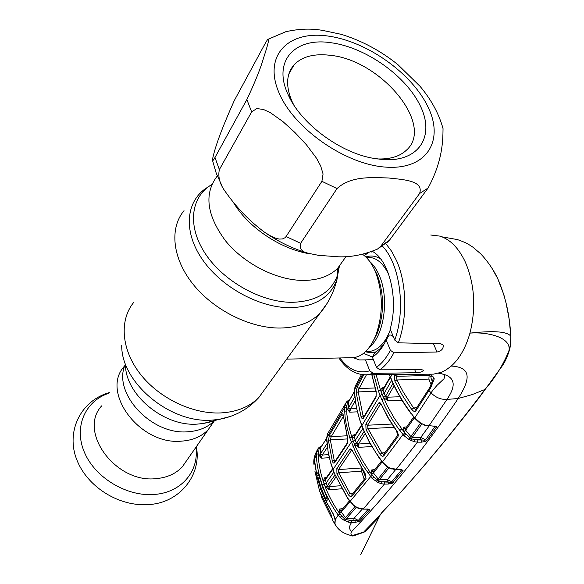 <?xml version="1.0" encoding="UTF-8"?>
<svg xmlns="http://www.w3.org/2000/svg" width="584" height="584" viewBox="0 0 584 584"><rect width="100%" height="100%" fill="white"/><g stroke="black" fill="none" stroke-linecap="round" stroke-linejoin="round"><path stroke-width="0.88" d="M213.437 422.159L208.218 429.649C201.626 436.511 192.735 440.343 181.536 441.139C139.919 445.512 100.01 391.82 124.494 366.102C100.01 391.82 139.919 445.512 181.536 441.139C192.735 440.343 201.626 436.511 208.218 429.649L213.437 422.159M363.569 353.335L372.417 357.065M351.064 357.707L353.495 357.656C362.54 356.481 369.92 349.203 375.636 335.829C383.279 314.353 383.221 293.022 375.461 271.837L374.322 269.275C371.11 262.574 367.256 257.632 362.752 254.456M373.03 251.755L371.512 252.018M368.008 253.171L364.066 255.442M388.353 177.967C402.266 179.573 424.342 180.295 419.567 193.538L380.98 245.959L377.519 249.069C362.138 255.5 347.414 257.946 333.354 256.412L318.587 255.354L308.44 253.325C301.68 251.908 299.081 248.572 300.629 243.309L337.026 188.574C351.437 175.273 373.665 177.697 388.353 177.967M386.885 242.688L389.448 240.258L428.079 188.033C442.738 160.848 442.884 140.54 443.037 128.633L442.643 127.173M422.436 89.242L420.042 86.301L397.989 64.722C380.717 50.823 361.861 40.705 341.421 34.383L323.251 30.529C311.688 28.331 299.205 28.726 285.824 31.711L268.479 39.121M382.564 159.571L371.687 158.023C338.348 151.672 300.227 122.735 288.087 94.557C272.319 61.065 294.796 37.172 330.836 42.705C365.701 47.209 406.252 76 420.458 106.178C435.138 136.371 418.991 162.374 382.564 159.571M293.686 104.799L292.131 101.609C285.554 86.191 286.204 73.912 294.095 64.787C302.045 56.604 313.951 53.429 329.807 55.261C380.768 59.736 435.08 125.034 406.493 150.11C399.711 156.541 389.791 159.476 376.738 158.921M286.094 236.535L321.908 181.317L323.069 173.995L320.66 165.922L316.601 158.352L306.359 144.693L294.964 132.539L282.89 121.567L270.158 112.529L263.464 109.471L256.821 108.573L251.653 111.865L219.365 169.601C217.817 176.821 219.774 184.128 225.249 191.523C236.629 207.736 249.755 221.321 264.625 232.271L271.005 236.206L275.933 238.323L279.24 239.068L282.393 238.98L285.087 237.695L286.094 236.535L300.629 243.309M265.37 43.128L234.221 100.718C221.789 128.546 214.525 148.263 212.43 159.87C212.182 161.622 213.029 160.826 214.985 157.498L246.864 99.543C254.952 82.359 260.486 68.627 263.457 58.349C266.523 48.727 270.414 37.026 267.406 39.8L265.37 43.128M310.856 253.974C281.612 249.784 248.616 227.964 233.549 202.677M101.704 405.836C77.635 431.532 115.668 483.545 156.125 478.632C167.009 477.683 175.704 473.785 182.208 466.952L187.391 459.513M363.898 472.018L365.73 477.486L362.971 470.689M363.007 470.667L361.489 471.193L361.35 468.857M351.977 450.425L351.437 450.446L338.53 469.551L361.306 468.003M364.233 479.369L361.489 471.193L338.764 472.77L350.013 493.422L353.167 493.049M338.53 469.551L338.764 472.77L336.932 473.734L336.851 468.514L338.53 469.551M336.851 468.514L349.707 449.41L351.437 450.446M366.037 478.705L364.964 473.602L352.437 450.804L365.066 473.31L366.037 478.705L351.875 496.174C350.845 496.991 349.655 496.48 348.305 494.633L350.013 493.422M349.707 449.41C350.568 448.417 351.48 448.884 352.437 450.804M365.898 477.274L351.897 494.604L351.875 496.174M348.305 494.633L336.932 473.734M326.646 438.131L327.493 433.927L326.726 437.898L328.077 451.388L330.478 461.951L334.537 473.719L347.779 498.24L353.743 505.364L357.481 507.693L363.314 508.978L384.403 484.085L381.403 483.771L377.914 482.428L372.169 478.522L363.014 465.652L355.605 452.199L349.831 438.007L346.261 424.48L345.086 416.903L344.494 407.793L344.648 405.946L346.604 405.617L346.874 414.428L348.626 425.648L351.78 437.124L355.722 447.293L362.547 460.659L369.752 471.814L373.731 476.967L376.935 480.026L379.009 481.114L382.024 481.727L381.403 483.771M372.315 475.318L370.599 476.683L350.028 501.474L353.743 505.364M344.648 405.946L346.159 402.427L347.334 402.339L346.633 408.26L348.611 407.741L349.699 412.173L346.633 408.26M354.473 391.484L348.67 401.785L348.611 407.741L350.604 408.873L349.699 412.173L357.364 411.851M355.247 400.734L350.604 408.873L356.627 408.625M348.772 407.435L354.802 396.777M348.823 401.332L347.334 402.339L348.466 401.106L348.831 401.31L354.466 391.316M347.159 401.281L346.217 402.347L347.159 401.281L348.466 401.106M347.327 401.142L349.707 399.726M362.606 374.702L354.51 389.776L354.641 393.434C355.16 402.405 357.058 411.705 360.328 421.334L364.474 431.875L369.533 442.103L375.556 452.206L382.359 461.9L386.732 466.156L390.433 468.295L403.128 470.222L392.266 483.26L388.17 484.063L384.403 484.085L384.71 482.019L391.346 482.216L392.266 483.26M355.503 385.535L354.437 390.127L354.568 393.682M371.928 374.738L376.169 391.375L376.103 397.047L363.503 418.093C362.635 419.151 361.817 418.699 361.058 416.75L356.152 392.514L357.167 387.053L363.752 374.804M401.15 469.631L395.908 469.719L417.524 442.139L414.311 441.789L408.917 439.424L403.924 435.635L399.836 430.466C392.419 420.502 386.418 410.26 381.826 399.733L378.403 391.097L373.833 374.716M366.431 374.826L359.05 388.499L374.928 388.002M375.965 391.309L358.189 391.901L363.065 415.852L364.452 415.742M357.167 387.053L359.05 388.499L358.189 391.901L356.152 392.514M361.058 416.75L363.065 415.852L363.511 416.808M376.103 397.047L376.169 391.375M376.111 396.222L363.635 417.064L363.503 418.093M361.678 425.597L354.203 437.263L352.262 438.161L352.473 436.065L353.977 434.737L354.415 435.701M354.43 436.978L354.576 435.963L361.489 425.094M355.444 434.606L353.977 434.737L354.203 437.263L355.306 440.299L362.839 428.532M365.088 433.722L358.437 444.001L358.744 447.329L356.503 443.329L354.583 444.307L353.371 441.234L355.306 440.299L356.503 443.329L364.08 431.474M369.957 443.351L358.437 444.001L356.693 442.957M371.796 446.57L358.744 447.329L354.583 444.307M381.447 461.112L373.621 471.127L373.439 472.952L378.118 478.938L387.63 467.134M382.089 461.966L373.643 472.748M401.595 469.864L391.769 481.785L401.449 470.062M376.264 481.537L378.118 478.938L379.418 479.668L387.396 479.646L395.55 469.711M388.907 467.915L379.418 479.668L377.914 482.428M388.17 484.063L388.477 482.004L387.082 481.705L387.396 479.646L391.769 481.785L391.346 482.216L393.244 482.566M387.082 481.705L382.024 481.727L384.71 482.019M373.439 472.952L371.716 474.31L371.679 469.959L373.439 472.952M372.169 478.522L373.731 476.967L371.716 474.31M374.811 469.624L371.679 469.959L373.191 471.032M403.128 470.222L401.653 469.879L402.967 470.857M395.908 469.719L392.119 468.872M391.733 469.01L390.433 468.295M390.156 468.463L388.046 467.061M387.674 467.163L386.732 466.156M376.103 374.694L380.483 390.112L386.98 405.259L394.375 418.37L404.8 433.029L402.975 434.532L382.243 462.17L379.6 458.148M404.8 433.029L405.646 434.029L403.924 435.635M403.807 431.707L403.697 427.159L405.646 430.218L403.807 431.707L409.639 437.81L408.917 439.424M413.647 416.991L405.719 428.349L405.646 430.218L410.902 436.62L409.639 437.81L411.808 438.942L417.837 439.956L417.524 442.139L421.546 442.161L421.867 439.971L424.736 440.219L425.583 441.416L421.546 442.161M406.749 426.897L403.697 427.159L405.369 428.284M414.326 417.852L405.814 430.021M420.392 423.312L410.902 436.62L412.246 437.401L410.64 440.358M421.743 424.123L412.246 437.401L420.706 437.452L420.385 439.642L414.969 439.613L414.311 441.789M429.101 426.013L420.706 437.452L425.313 439.628L424.736 440.219M417.837 439.956L421.867 439.971L420.385 439.642M378.527 403.201C379.388 402.084 380.33 402.515 381.352 404.5L388.287 417.83L397.346 431.729L398.368 434.905L397.996 436.62L383.834 455.812C382.783 456.717 381.513 456.214 380.038 454.308L366.029 429.678L365.839 424.152L378.527 403.201L380.374 404.267L367.635 425.21L391.827 424.05M396.799 430.868L397.996 436.62M380.965 404.259L380.374 404.267M394.003 427.342L367.993 428.627L381.848 452.965L384.936 452.658M365.839 424.152L367.635 425.21L367.993 428.627L366.029 429.678M397.85 435.058L396.332 430.671M380.038 454.308L381.848 452.965L383.323 454.053M397.792 435.153L383.798 454.177L383.834 455.812M381.352 404.5L388.214 418.173L396.689 431.167M389.499 374.563L392.339 381.461C397.2 392.433 403.581 403.186 411.472 413.713L414.72 417.896L420.86 423.225L425.101 425.079L436.796 426.597L426.94 440.46L425.583 441.416M390.382 377.33L382.994 390.214L385.476 396.448L387.937 400.741L383.418 397.529L382.119 394.375L380.739 390.185L381.315 388.813L382.739 387.71L382.994 390.214L380.907 391.222M394.112 385.805L387.499 397.193L385.637 396.127L383.418 397.529M399.901 396.755L387.499 397.193L387.937 400.741L401.967 400.222M385.637 396.127L392.988 383.396M383.177 389.951L383.294 388.915L390.185 376.841M434.992 426.502L425.524 439.861L435.168 426.276M435.204 426.284L436.796 426.597M435.087 426.152L434.328 426.189L434.773 425.984M428.86 426.006L446.986 399.419C454.096 388.82 459.039 376.249 438.569 373.242L441.818 373.731L443.957 374.738L444.855 376.052L443.993 378.768L437.022 385.352L432.489 390.696L414.596 418.188L411.472 413.713M424.364 424.845L425.101 425.079M420.86 423.225L423.466 424.531M420.451 423.349L419.706 422.466M352.269 535.543C350.794 534.798 350.561 533.513 351.568 531.688C348.969 529.235 348.976 526.162 351.597 522.476L348.524 522.169L343.662 520.023L340.165 517.461L338.209 515.117L335.289 519.49L334.997 523.534L336.304 526.315C340.348 531.944 345.662 534.192 352.926 536.097L352.269 535.543L365.029 531.674L364.007 531.674L379.403 515.854L379.907 515.424L379.308 516.971L379.403 515.854L381.593 512.876C414.625 478.194 449.111 437.051 485.056 389.426L472.127 394.616L458.214 398.5C467.156 384.002 475.31 367.365 451.293 366.051L445.986 369.979L441.38 372.285L433.496 374.14L430.277 374.169M430.744 235.009L440.059 236.14C450.257 239.477 458.659 248.061 465.251 261.902C474.653 284.065 476.223 307.804 469.952 333.121C465.82 347.604 459.601 358.583 451.293 366.051M393.258 336.486L390.857 335.048L389.207 335.099L386.177 340.012L390.389 350.298L393.908 352.78L437.007 352.013C441.577 350.969 443.614 348.663 443.132 345.093L440.869 343.793L398.317 342.823L394.748 340.092L390.178 329.011C398.748 300.074 389.63 260.924 372.709 251.551M373.344 359.525L365.431 359.883L369.752 370.796L373.264 373.388L415.969 372.716C420.648 372.424 423.217 371.592 423.685 370.234L421.721 369.716L379.877 369.825L376.461 367.329L372.38 357.123L374.658 352.948L375.899 352.188M431.707 375.621L431.029 376.644L430.992 378.089L432.459 381.834M431.109 384.834L428.882 379.089L429.13 375.483L431.029 376.644M428.882 379.089L396.967 379.965L403.288 392.098L412.275 406.019L413.691 407.968L416.728 407.734M397.47 374.49L396.463 376.315L396.967 379.965L394.857 381.126L394.543 375.242L394.937 374.512M429.839 374.41L429.13 375.483L396.463 376.315L394.543 375.242M414.917 408.931L413.691 407.968L411.764 409.45L410.333 407.471L402.442 395.434L394.857 381.126M428.751 389.163L415.75 409.187L415.866 410.866C414.771 411.924 413.406 411.45 411.764 409.45M433.605 377.395L434.24 378.921L430.678 387.791L415.866 410.866M429.255 374.096C432.24 375.6 433.905 377.213 434.24 378.921M367.132 253.587L366.599 253.566M386.177 340.012C382.396 348.02 377.797 353.721 372.38 357.123M384.951 342.501L380.089 348.706L374.658 352.948M365.431 359.883L359.481 359.948L353.137 357.685M469.952 333.121C488.37 331.654 511.482 337.669 509 350.451C510.153 347.173 510.744 342.399 510.766 336.128C505.642 329.726 483.202 331.734 469.952 333.121M485.516 389.017L485.056 389.426C495.758 376.921 503.744 363.927 509 350.451L509.584 349.597M381.593 512.876L381.885 512.701C412.808 480.055 445.081 441.913 478.719 398.273L502.014 366.256C505.029 362 507.525 356.525 509.518 349.838C510.409 346.838 511.197 340.122 510.817 336.063L510.766 336.128C509.788 315.156 505.401 295.898 497.619 278.371L491.443 267.319M340.165 517.461L341.618 515.979L344.297 518.599L346.305 519.68L351.882 520.534L358.167 520.563L368.051 509.46L358.328 520.388L354.116 518.234L353.831 520.176L349.13 520.242L348.524 522.169M339.859 513.869L338.209 515.117C331.325 505.328 326.025 495.217 322.295 484.786C318.594 474.376 316.616 464.222 316.353 454.33L316.564 451.914L318.411 451.658L318.222 453.826C318.506 463.579 320.47 473.609 324.12 483.917C327.836 494.225 333.084 504.204 339.859 513.869L341.618 515.979L339.618 513.161L339.669 509.014L341.246 511.942L339.618 513.161M316.564 451.914L317.944 448.789L319.046 448.76L318.47 454.505L320.543 453.651L322.258 455.046L321.317 458.192L318.47 454.505M317.973 448.746L318.893 447.651L320.156 447.475L319.046 448.76L320.287 448.278L320.324 454.031L321.317 458.192L329.223 457.703M318.893 447.651L318.178 448.468M320.996 446.286L321.601 446.045M328.179 432.737L327.507 433.89M327.339 447.242L322.258 455.046L328.558 454.659M320.543 453.651L326.96 443.709M332.697 469.426L325.376 479.8L325.551 478.785L332.515 468.916M335.815 477.223L329.091 486.603L329.252 489.757L325.427 486.888L324.31 483.888L323.281 480.909L324.872 477.566L325.332 478.559M326.653 438.46L320.287 448.278L326.646 438.248M345.275 520.906L346.677 518.329L354.116 518.234L362.248 509.102M343.662 520.023L345.407 517.636L346.677 518.329L356.167 507.386M349.363 500.962L341.56 510.161L341.246 511.942L345.407 517.636L354.955 506.613M359.416 508.372L362.993 509.131L367.606 509.022L369.621 509.715L369.416 510.182L359.277 521.373L354.948 522.432L351.597 522.476L351.882 520.534M354.948 522.432L355.233 520.49L353.831 520.176M379.308 516.971L365.19 531.498M497.648 278.429L503.89 294.869L506.613 305.206C508.664 314.484 510.066 324.77 510.817 336.055L509.153 319.105L505.919 302.344M351.568 531.688C390.236 490.823 425.787 446.424 458.214 398.5L446.986 399.419C440.913 399.69 435.62 397.514 431.094 392.886L429.065 390.63L428.882 388.951L430.328 386.389M314.046 460.681L313.805 463.535M318.222 453.826L316.353 454.33L313.929 460.688M314.075 460.185L314.871 462.411L316.703 474.602L317.419 472.85L318.711 473.894L322.069 485.129L326.763 496.407L327.193 500.218L326.434 501.89L333.347 514.066L335.289 519.49M326.697 496.641L322.018 485.435L324.12 483.917M326.434 501.89L327.113 499.254M326.763 496.407L327.193 500.218M322.018 485.435L318.711 473.894M318.616 473.982L317.419 472.85M318.806 474.755L318.382 475.88L316.703 474.602M319.076 475.836L318.382 475.88M346.473 407.282L344.494 407.793L326.726 437.898L326.784 441.351M343.326 415.662L347.67 438.102L347.48 443.453L334.698 462.645C333.829 463.586 333.048 463.112 332.354 461.214L328.412 440.416L329.442 435.226L341.822 414.436C342.618 413.304 343.115 413.713 343.326 415.662L347.589 438.409M347.67 438.102L347.48 443.453M343.29 416.465L331.208 436.628L346.816 435.803M347.728 438.912L330.318 439.861L334.238 460.411L335.8 460.25M329.442 435.226L331.208 436.628L330.318 439.861L328.412 440.416M332.354 461.214L334.238 460.411L334.69 461.389M347.517 442.606L334.858 461.63L334.698 462.645M341.822 414.436L343.239 415.844M357.481 507.693L355.335 506.547M357.255 507.861L359.08 508.496M367.606 509.022L368.088 509.087M369.621 509.715L368.051 509.46M349.955 501.802L341.531 511.701M325.376 479.8L327.222 486.005L327.456 485.581L329.091 486.603L339.998 485.786M327.456 485.581L334.917 475.128M324.31 483.888L326.127 483.048L333.756 472.274M325.427 486.888L327.222 486.005L329.252 489.757L341.655 488.801M323.281 480.909L325.098 480.092L324.872 477.566L326.544 477.384M369.416 510.182L368.124 509.555M359.635 521.067L358.364 520.432M359.277 521.373L358.167 520.563M425.524 439.861L426.94 440.46M435.233 426.773L436.679 427.371M335.128 524.49L332.749 520.475L330.938 514.205L319.609 491.18L314.915 471.193M335.742 525.52L334.683 522.899L335.457 525.082M334.683 522.899L335.289 519.607M313.958 464.827L314.243 460.382L317.163 477.128L321.083 490.304L326.12 501.539L333.398 514.394L334.99 519.636M319.718 478.23L318.236 478.062L319.645 477.982M322.937 487.91L321.258 488.341L318.236 478.062M321.258 488.341L325.573 498.605L327.033 497.568M327.149 498.115L325.573 498.605M320.901 494.371L321.857 498.013L331.632 517.774M319.609 491.18L320.361 488.421M339.494 265.727L337.778 274.517C331.537 292.321 316.258 301.592 291.949 302.329C261.238 302.351 223.562 281.393 205.349 253.726C186.975 226.074 190.654 196.815 211.802 184.551M339.012 266.399L337.092 279.028C330.697 297.322 315.039 306.885 290.117 307.71C258.603 307.819 219.92 286.321 201.312 257.894C182.529 229.49 186.471 199.451 208.254 186.895M327.201 303.242L319.667 313.637C310.221 322.901 297.059 327.704 280.196 328.047C250.361 328.369 214.131 310.418 193.267 284.481C172.338 258.544 169.25 228.278 184.026 210.671M266.348 387.148L258.851 397.485C249.543 406.829 236.9 411.976 220.92 412.924C192.669 414.319 159.096 398.281 140.204 373.921C121.253 349.575 119.187 320.258 133.663 302.454M230.549 416.385L219.109 419.385L211.912 420.13C170.382 423.634 121.129 382.71 121.72 345.458M211.934 421.232L203.13 423.502L197.348 424.101C164.067 426.904 125.137 394.558 125.48 364.555M214.481 420.575C207.882 427.298 199.02 431.029 187.887 431.766C151.11 435.343 111.829 392.331 125.414 364.219M344.049 259.332L337.618 268.363C329.361 276.436 317.696 280.459 302.614 280.422C276.29 280.101 244.221 263.807 225.585 240.907C206.846 215.547 203.911 194.122 216.795 176.645M365.358 351.794L370.913 352.816L376.512 351.772M391.776 335.457L392.339 334.245M380.761 259.077C375.862 255.894 370.891 255.201 365.839 257.004M388.9 274.903C383.279 263.019 376.184 257.172 367.628 257.347L366.161 257.31M367.278 351.473L369.489 351.429C378.315 350.239 385.287 342.961 390.411 329.588M369.402 347.217C384.038 335.946 389.455 298.336 379.359 275.67C376.789 269.596 373.621 264.917 369.847 261.632M373.001 341.494L377.337 333.048C384.316 313.477 384.257 294.051 377.176 274.75L374.322 269.275M385.907 167.126C426.846 170.097 444.555 140.678 428.014 106.967C412.005 73.255 366.891 41.209 327.879 36.033C288.708 30.361 263.574 54.896 278.407 91.352C292.628 127.765 345.195 164.703 385.907 167.126M428.079 188.033L419.567 193.538M380.98 245.959L389.448 240.258M337.026 188.574L321.908 181.317M214.985 157.498L219.365 169.601M251.653 111.865L246.864 99.543M108.96 393.185C85.103 400.989 73.46 427.065 84.483 452.476C95.25 477.924 127.056 496.882 154.483 494.436C181.471 492.567 199.232 471.098 195.939 447.256M334.457 474.011L332.953 469.616L351.312 442.183L353.247 441.241M368 473.135L369.752 471.814M352.977 446.359L354.889 445.366M349.831 438.007L351.78 437.124M344.618 411.326L346.597 410.771M360.255 421.655L356.386 407.493L354.641 393.434M361.795 425.897L360.328 421.334M363.503 430.138L361.868 425.575L380.023 395.412L382.097 394.375M379.483 458.418L369.46 442.446L363.584 429.817M353.371 441.234L352.262 438.161M401.697 429.006L399.836 430.466M383.878 398.646L381.826 399.733M378.403 391.097L380.483 390.112M392.273 381.812L390.433 377.468L391.879 374.541M411.348 414.005C403.507 403.537 397.156 392.828 392.295 381.863L392.339 381.461M382.739 387.71L384.038 387.623M391.638 380.359L384.192 393.331L382.119 394.375M373.264 373.388L367.044 374.782L364.292 374.833M385.776 243.594L391.703 251.354L396.74 261.048C406.807 283.89 407.471 318.55 398.317 342.823M393.908 352.78C389.871 360.321 385.192 366 379.877 369.825M430.444 386.163L430.678 387.791M394.748 340.092C406.099 309.359 399.894 263.698 382.359 246.098M433.408 343.626L437.007 352.013M376.461 367.329C381.768 363.569 386.411 357.897 390.389 350.298M414.728 369.738L415.969 372.716M339.924 357.956C348.648 369.789 358.591 374.067 369.752 370.796M331.471 465.806L328.317 453.469L326.865 441.102M332.873 469.908L331.551 465.514M380.045 515.125L360.649 554.8L379.907 515.424L381.994 512.584M347.662 498.495L334.537 473.719M349.896 501.722L347.779 498.24M339.669 509.014L342.881 508.62M318.265 477.843L319.579 477.741M327.201 498.678L325.748 498.809M346.188 256.318L337.618 268.363C337.063 273.129 337.114 275.188 337.778 274.517L337.092 279.028C334.041 291.949 328.23 303.483 319.667 313.637L258.851 397.485C248.222 409.165 234.972 416.465 219.109 419.385L203.13 423.502C210.203 422.093 213.744 421.188 213.751 420.765M214.554 420.56L182.208 466.952M367.343 351.473L365.664 351.502M372.899 341.684L375.636 335.829M353.495 357.656L286.671 359.131M443.037 128.633C439 113.88 431.335 99.769 420.042 86.308M292.131 101.609L288.087 94.557M294.095 64.787L288.89 73.898M388.981 240.863L377.519 249.069M308.44 253.325C293.029 248.842 278.429 241.827 264.625 232.271M222.073 186.04L216.299 173.419L212.591 160.673M196.326 446.702C201.933 474.244 180.252 502.605 149.394 504.518C119.508 507.219 87.169 487.049 76.738 459.557C65.853 432.284 79.95 400.96 109.31 392.579M351.845 450.118L352.356 451.111M361.503 374.556L355.963 384.812M354.437 390.01L355.123 386.331M376.103 391.711L371.804 374.738M400.777 469.799L401.522 469.726M386.477 466.317L382.243 462.17M380.812 403.873L381.286 404.836M389.302 374.57L390.411 377.417M434.328 426.189L424.648 425.247M419.4 422.648L414.596 418.188M338.902 357.977C346.662 369.548 356.043 375.147 367.044 374.782L433.496 374.14M430.452 386.148L433.576 377.819M433.605 377.388L433.547 377.585C433.467 376.987 432.087 375.848 429.408 374.183M430.364 374.169L431.956 374.213M442.081 236.856L457.513 239.601C462.988 241.564 466.689 243.163 468.616 244.404L472.617 246.959L480.588 253.697C487.005 260.515 492.334 268.027 496.582 276.239M319.032 447.534L321.185 446.103M321.726 445.862L321.266 446.066M364.584 531.944L352.918 536.09M497.619 278.378L496.604 276.29M318.652 474.128L318.66 473.704M317.105 450.279C314.696 454.958 313.593 459.039 313.805 462.535M328.391 432.459L345.188 404.143M343.282 415.246L343.246 415.91M354.984 506.627L353.517 505.525M362.993 509.131L367.285 509.168"/></g></svg>
